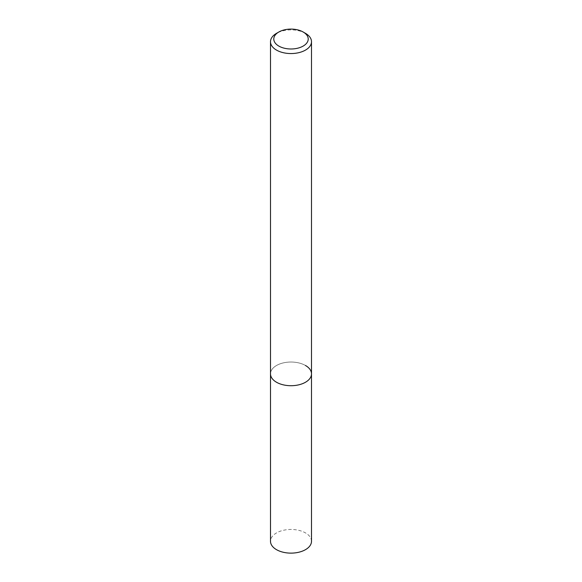 <?xml version="1.0" encoding="UTF-8"?>
<svg xmlns="http://www.w3.org/2000/svg" width="582" height="582" viewBox="0 0 582 582"><rect width="100%" height="100%" fill="white"/><g stroke="black" fill="none" stroke-linecap="round" stroke-linejoin="round"><path stroke-width="0.44" stroke-dasharray="2.91 2.18" d="M305.499 33.349A20.501 11.836 0 0 0 276.501 33.349M305.499 365.503A20.501 11.836 180 0 0 283.15 362.935A20.501 11.836 180 0 0 270.499 373.877A20.501 11.836 180 0 1 283.15 362.935A20.501 11.836 180 0 1 305.499 365.503A20.501 11.836 180 0 1 311.501 373.877M311.501 541.289A20.501 11.836 0 0 0 305.499 532.916A20.501 11.836 0 0 0 283.15 530.355A20.501 11.836 0 0 0 270.499 541.289"/><path stroke-width="0.87" d="M278.822 32.01L276.501 33.349A20.501 11.836 0 0 0 270.499 41.722A20.501 11.836 0 0 0 276.501 50.096A20.501 11.836 0 0 0 298.85 52.656A20.501 11.836 0 0 0 311.501 41.722A20.501 11.836 0 0 0 305.499 33.349L303.178 32.01A17.22 9.945 180 0 1 303.178 46.073A17.22 9.945 180 0 1 278.822 46.073A17.22 9.945 180 0 1 278.822 32.01A17.22 9.945 180 0 1 303.178 32.01L305.499 33.349M305.499 365.503A20.501 11.836 180 0 1 311.501 373.877A20.501 11.836 180 0 1 298.85 384.811A20.501 11.836 180 0 1 276.501 382.243A20.501 11.836 180 0 1 270.499 373.877L270.499 541.289A20.501 11.836 0 0 0 276.501 549.663A20.501 11.836 0 0 0 298.85 552.223A20.501 11.836 0 0 0 311.501 541.289L311.501 373.877A20.501 11.836 180 0 1 298.85 384.811A20.501 11.836 180 0 1 276.501 382.243A20.501 11.836 180 0 1 270.499 373.877L270.499 41.722M311.501 41.722L311.501 373.877"/></g></svg>
